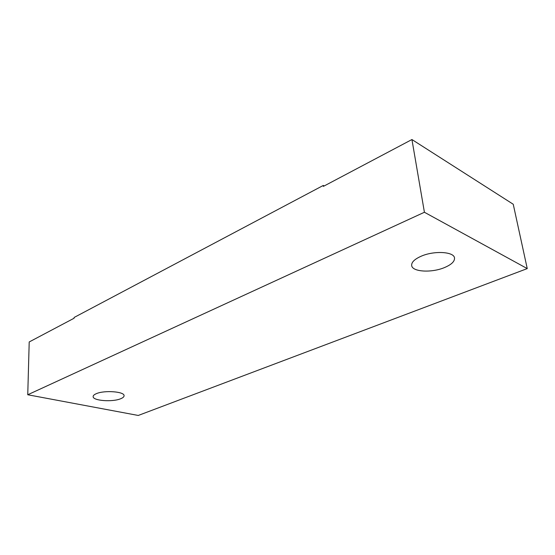 <?xml version="1.0" encoding="UTF-8"?>
<svg xmlns="http://www.w3.org/2000/svg" width="555" height="555" viewBox="0 0 555 555"><rect width="100%" height="100%" fill="white"/><g stroke="black" fill="none" stroke-linecap="round" stroke-linejoin="round"><path stroke-width="0.83" d="M527.25 268.599L138.257 415.459L27.75 394.758L424.415 212.26L527.25 268.599L513.243 204.254L411.935 139.541L323.378 186.383L323.267 185.46L324.21 185.946M421.12 256.243C414.543 259.185 411.394 262.272 411.671 265.512C412.185 271.922 431.63 273.053 444.513 267.559C451.437 264.624 454.767 261.433 454.517 257.985C454.08 251.623 433.941 250.492 421.12 256.243M96.181 393.738C94.177 394.605 93.164 395.542 93.136 396.541C92.581 400.793 112.734 402.278 120.817 398.677C122.96 397.796 124.043 396.825 124.07 395.771C124.792 391.573 104.201 390.005 96.181 393.738M27.75 394.758L29.207 341.963L74.099 318.223L74.106 317.474L323.267 185.46M424.415 212.26L411.935 139.541"/></g></svg>
